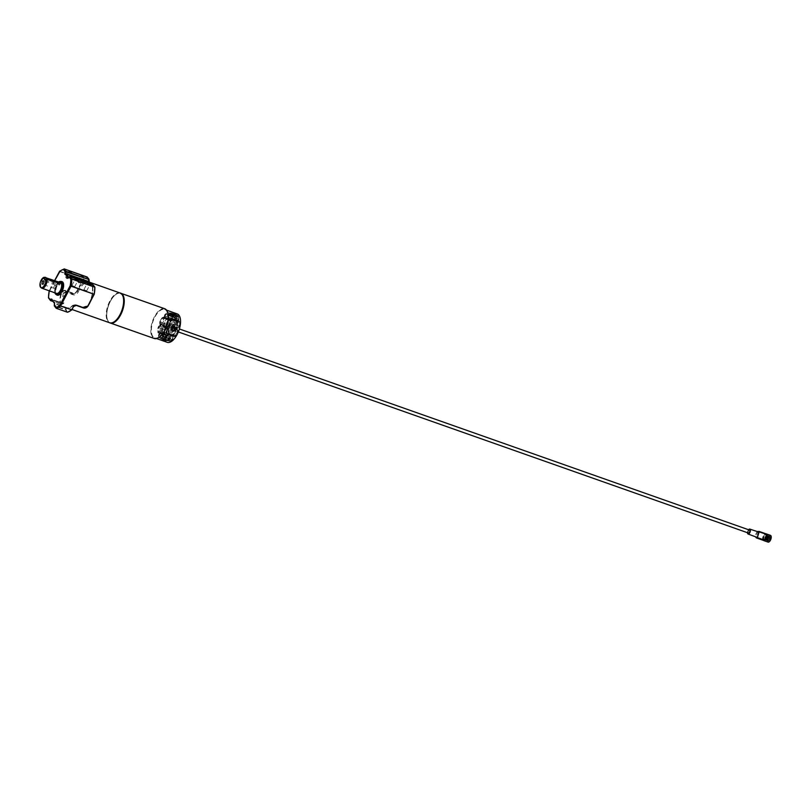 <?xml version="1.0" encoding="UTF-8"?>
<svg xmlns="http://www.w3.org/2000/svg" width="811" height="811" viewBox="0 0 811 811"><rect width="100%" height="100%" fill="white"/><g stroke="black" fill="none" stroke-linecap="round" stroke-linejoin="round"><path stroke-width="0.61" stroke-dasharray="4.05 3.04" d="M169.935 319.585A1.429 0.669 109.4 0 1 169.975 319.646L170.553 320.69A10.756 5.048 109.4 0 1 171.172 319.98L171.253 318.155A1.429 0.669 109.4 0 1 172.033 316.422A13.98 6.569 109.4 0 1 174.872 314.861A1.429 0.669 109.4 0 1 175.085 314.871A1.429 0.669 109.4 0 1 175.247 315.003A1.429 0.669 109.4 0 1 175.369 315.905L175.085 317.841A10.756 5.048 109.4 0 1 175.622 317.922L176.494 316.077A1.429 0.669 109.4 0 1 177.487 315.236A1.429 0.669 109.4 0 1 177.558 315.276A13.98 6.569 109.4 0 1 178.511 316.189A13.98 6.569 109.4 0 1 179.241 317.517A1.429 0.669 109.4 0 1 178.927 319.331L177.944 321.004A10.756 5.048 109.4 0 1 178.085 321.835L179.231 321.055A1.429 0.669 109.4 0 1 179.647 320.963A1.429 0.669 109.4 0 1 179.809 321.085A1.429 0.669 109.4 0 1 179.961 321.653A13.98 6.569 109.4 0 1 179.495 326.377A1.429 0.669 109.4 0 1 178.552 327.887L177.437 328.343A10.756 5.048 109.4 0 1 177.112 329.428L177.852 330.158A1.429 0.669 109.4 0 1 177.903 330.209A1.429 0.669 109.4 0 1 177.832 331.811A13.98 6.569 109.4 0 1 175.49 336.261A1.429 0.669 109.4 0 1 174.669 336.778A1.429 0.669 109.4 0 1 174.466 336.585L173.878 335.541A10.756 5.048 109.4 0 1 173.27 336.251L173.179 338.075A1.429 0.669 109.4 0 1 172.408 339.809A13.98 6.569 109.4 0 1 169.57 341.37A1.429 0.669 109.4 0 1 169.357 341.36A1.429 0.669 109.4 0 1 169.063 340.316L169.347 338.39A10.756 5.048 109.4 0 1 168.82 338.309L167.948 340.154A1.429 0.669 109.4 0 1 166.954 340.995A1.429 0.669 109.4 0 1 166.884 340.955A13.98 6.569 109.4 0 1 165.201 338.714A1.429 0.669 109.4 0 1 165.515 336.9L166.498 335.217A10.756 5.048 109.4 0 1 166.356 334.396L165.211 335.176A1.429 0.669 109.4 0 1 164.795 335.267A1.429 0.669 109.4 0 1 164.481 334.578A13.98 6.569 109.4 0 1 164.947 329.854A1.429 0.669 109.4 0 1 165.89 328.333L167.005 327.887A10.756 5.048 109.4 0 1 167.33 326.803L166.59 326.073A1.429 0.669 109.4 0 1 166.61 324.42A13.98 6.569 109.4 0 1 168.952 319.97A1.429 0.669 109.4 0 1 169.763 319.453A1.429 0.669 109.4 0 1 169.935 319.585M167.005 327.887L161.034 325.779A10.756 5.048 109.4 0 1 161.359 324.694L160.619 323.964A1.429 0.669 109.4 0 1 160.639 322.312A13.98 6.569 109.4 0 1 162.981 317.861A1.429 0.669 109.4 0 1 163.792 317.344A1.429 0.669 109.4 0 1 163.964 317.476A1.429 0.669 109.4 0 1 164.004 317.537L169.975 319.646M170.553 320.69L164.592 318.581A10.756 5.048 109.4 0 1 165.201 317.871L165.282 316.047A1.429 0.669 109.4 0 1 166.062 314.313A13.98 6.569 109.4 0 1 168.901 312.752A1.429 0.669 109.4 0 1 169.114 312.762A1.429 0.669 109.4 0 1 169.276 312.894A1.429 0.669 109.4 0 1 169.398 313.806L175.369 315.905M175.085 317.841L169.114 315.732A10.756 5.048 109.4 0 1 169.651 315.814L170.523 313.979A1.429 0.669 109.4 0 1 171.516 313.127A1.429 0.669 109.4 0 1 171.587 313.168A13.98 6.569 109.4 0 1 172.54 314.08A13.98 6.569 109.4 0 1 173.27 315.408A1.429 0.669 109.4 0 1 172.956 317.223L178.927 319.331M177.944 321.004L171.973 318.905A10.756 5.048 109.4 0 1 172.114 319.727L173.26 318.946A1.429 0.669 109.4 0 1 173.676 318.855A1.429 0.669 109.4 0 1 173.838 318.987A1.429 0.669 109.4 0 1 173.99 319.544A13.98 6.569 109.4 0 1 173.524 324.268A1.429 0.669 109.4 0 1 172.581 325.789L178.552 327.887M177.437 328.343L171.466 326.235A10.756 5.048 109.4 0 1 171.141 327.32L171.881 328.06A1.429 0.669 109.4 0 1 171.932 328.11A1.429 0.669 109.4 0 1 171.861 329.712A13.98 6.569 109.4 0 1 169.519 334.152A1.429 0.669 109.4 0 1 168.708 334.669A1.429 0.669 109.4 0 1 168.495 334.487L174.466 336.585M119.977 292.964A15.814 7.421 -70.6 0 0 108.877 303.79A15.814 7.421 -70.6 0 0 108.096 321.491A15.814 7.421 -70.6 0 0 109.485 322.707M120.616 293.146A15.814 7.421 -70.6 0 0 109.313 303.567A15.814 7.421 -70.6 0 0 108.39 321.592A15.814 7.421 -70.6 0 0 110.093 322.96M158.865 337.477A15.561 7.309 109.4 0 1 152.681 336.97A15.561 7.309 109.4 0 1 154.658 316.989A15.561 7.309 109.4 0 1 166.681 310.42A15.561 7.309 109.4 0 1 167.695 312.448M164.755 308.758A15.774 7.411 -70.6 0 0 153.391 318.946A15.774 7.411 -70.6 0 0 152.407 337.092A15.774 7.411 -70.6 0 0 154.252 338.501M108.41 321.561A15.774 7.411 -70.6 0 0 110.255 322.981A15.774 7.411 -70.6 0 0 121.609 312.793A15.774 7.411 -70.6 0 0 122.603 294.646A15.774 7.411 -70.6 0 0 120.748 293.227A15.774 7.411 -70.6 0 0 109.394 303.426A15.774 7.411 -70.6 0 0 108.41 321.561M166.458 310.846A15.054 7.066 109.4 0 1 165.515 328.161A15.054 7.066 109.4 0 1 154.678 337.893A15.054 7.066 109.4 0 1 152.914 336.535A15.054 7.066 109.4 0 1 153.847 319.22A15.054 7.066 109.4 0 1 164.694 309.488A15.054 7.066 109.4 0 1 166.458 310.846M167.208 342.313A15.054 7.066 109.4 0 1 165.444 340.965A15.054 7.066 109.4 0 1 166.387 323.64A15.054 7.066 109.4 0 1 177.234 313.918M171.141 327.32L177.112 329.428M171.466 326.235L172.581 325.789M172.114 319.727L178.085 321.835M171.973 318.905L172.956 317.223M169.651 315.814L175.622 317.922M169.114 315.732L169.398 313.806M165.201 317.871L171.172 319.98M164.592 318.581L164.004 317.537M161.359 324.694L167.33 326.803M161.034 325.779L159.919 326.235L165.89 328.333M166.498 335.217L160.527 333.118A10.756 5.048 109.4 0 1 160.385 332.287L159.24 333.068A1.429 0.669 109.4 0 1 158.824 333.159A1.429 0.669 109.4 0 1 158.51 332.469A13.98 6.569 109.4 0 1 158.976 327.745A1.429 0.669 109.4 0 1 159.919 326.235M160.385 332.287L166.356 334.396M160.527 333.118L159.544 334.801L165.515 336.9M169.347 338.39L163.386 336.291A10.756 5.048 109.4 0 1 162.849 336.21L161.977 338.045A1.429 0.669 109.4 0 1 160.983 338.886A1.429 0.669 109.4 0 1 160.913 338.856A13.98 6.569 109.4 0 1 159.23 336.606A1.429 0.669 109.4 0 1 159.544 334.801M162.849 336.21L168.82 338.309M163.386 336.291L163.102 338.217L169.063 340.316M173.878 335.541L167.918 333.443A10.756 5.048 109.4 0 1 167.299 334.142L167.218 335.967A1.429 0.669 109.4 0 1 166.437 337.711A13.98 6.569 109.4 0 1 163.599 339.262A1.429 0.669 109.4 0 1 163.386 339.251A1.429 0.669 109.4 0 1 163.102 338.217M167.299 334.142L173.27 336.251M167.918 333.443L168.495 334.487M769.619 540.805A2.869 1.348 -70.6 0 0 770.805 536.933A2.869 1.348 -70.6 0 0 768.899 536.639A2.869 1.348 -70.6 0 0 768.463 537.257A2.869 1.348 -70.6 0 0 767.713 539.366A2.869 1.348 -70.6 0 0 769.619 540.805M768.798 536.801A2.585 1.216 109.4 0 1 769.974 536.243A2.585 1.216 109.4 0 1 770.521 538.007A2.585 1.216 109.4 0 1 769.446 540.542A2.585 1.216 109.4 0 1 768.26 541.109A2.585 1.216 109.4 0 1 767.733 539.254A2.585 1.216 109.4 0 1 768.402 537.358A2.585 1.216 109.4 0 1 768.798 536.801M769.69 537.409L769.598 538.129L769.69 537.409M766.882 536.426L766.8 537.135L766.882 536.426M768.97 537.298L768.879 538.017L768.97 537.298M766.162 536.314L766.071 537.024L766.162 536.314M769.497 538.778L769.406 539.497L769.497 538.778M766.689 537.784L766.598 538.504L766.689 537.784M768.341 538.605L768.26 539.315L768.341 538.605M765.543 537.612L765.452 538.332L765.543 537.612M768.696 540.582L768.443 540.025L768.291 540.521A2.038 0.953 109.4 0 1 767.987 539.062A2.038 0.953 109.4 0 1 768.818 537.186A2.038 0.953 109.4 0 1 769.761 536.74A2.038 0.953 109.4 0 1 770.186 538.139A2.038 0.953 109.4 0 1 769.335 540.136A2.038 0.953 109.4 0 1 768.696 540.582L765.716 539.538L765.868 539.041L765.31 539.467A2.038 0.953 109.4 0 1 765.006 538.017A2.038 0.953 109.4 0 1 765.837 536.132A2.038 0.953 109.4 0 1 766.77 535.686A2.038 0.953 109.4 0 1 767.196 537.085A2.038 0.953 109.4 0 1 766.354 539.082A2.038 0.953 109.4 0 1 765.716 539.538M765.766 535.736A2.585 1.216 109.4 0 1 766.953 535.169A2.585 1.216 109.4 0 1 767.49 536.943A2.585 1.216 109.4 0 1 766.415 539.477A2.585 1.216 109.4 0 1 765.239 540.045A2.585 1.216 109.4 0 1 764.692 538.271A2.585 1.216 109.4 0 1 765.766 535.736M166.052 324.866A1.581 0.74 -70.6 0 0 165.393 326.417A1.581 0.74 -70.6 0 0 165.728 327.492A1.581 0.74 -70.6 0 0 166.448 327.157A1.581 0.74 -70.6 0 0 167.107 325.606A1.581 0.74 -70.6 0 0 166.772 324.522A1.581 0.74 -70.6 0 0 166.052 324.866M749.486 530.07A1.581 0.74 -70.6 0 0 748.756 530.414A1.581 0.74 -70.6 0 0 748.107 531.965A1.581 0.74 -70.6 0 0 748.431 533.05M770.45 535.341A3.589 1.683 -70.6 0 0 768.808 536.122A3.589 1.683 -70.6 0 0 767.318 539.65A3.589 1.683 -70.6 0 0 768.068 542.103M765.858 533.831A3.589 1.683 -70.6 0 0 764.631 534.652A3.589 1.683 -70.6 0 0 763.536 540.39M764.935 539.447A2.474 1.166 109.4 0 1 764.256 539.579A2.474 1.166 109.4 0 1 763.739 537.886A2.474 1.166 109.4 0 1 764.763 535.453A2.474 1.166 109.4 0 1 765.898 534.915A2.474 1.166 109.4 0 1 766.344 535.442M764.793 538.828A2.474 1.166 109.4 0 1 763.658 539.366A2.474 1.166 109.4 0 1 763.141 537.673A2.474 1.166 109.4 0 1 764.165 535.24A2.474 1.166 109.4 0 1 765.3 534.702A2.474 1.166 109.4 0 1 765.817 536.395A2.474 1.166 109.4 0 1 764.793 538.828M748.563 529.745A2.605 1.227 -70.6 0 0 747.509 532.726M758.457 531.955L757.079 532.533L756.602 537.217M763.313 540.349A3.518 1.652 109.4 0 1 762.867 539.994L762.918 539.842A3.366 1.581 109.4 0 1 764.053 534.591A3.366 1.581 109.4 0 1 764.702 534.023L764.743 533.881A3.518 1.652 109.4 0 1 765.645 533.719M764.702 534.023L757.809 531.6L757.058 532.128C755.477 533.973 755.132 535.726 756.024 537.409L762.918 539.842M759.36 531.529L759.937 531.874A3.518 1.652 109.4 0 1 760.252 531.844M760.201 531.813L759.4 531.529M758.974 531.387A3.518 1.652 -70.6 0 0 758.63 531.408L760.596 532.036M759.917 531.935L760.576 531.965M759.816 531.904L758.863 531.438A3.518 1.652 109.4 0 1 759.045 531.428L759.278 531.57M759.775 531.783L759.846 531.803A3.518 1.652 -70.6 0 1 760.11 531.793L759.501 531.59M764.743 533.881L757.88 531.458M756.004 537.571L762.867 539.994M768.291 540.521L765.31 539.467M768.848 540.096L765.868 539.041M768.443 540.025L765.462 538.98M163.609 333.666L163.67 333.828A10.756 5.048 -70.6 0 0 163.68 333.889L162.768 335.947A1.429 0.669 -70.6 0 0 162.453 337.751A13.98 6.569 -70.6 0 0 164.146 339.991A1.429 0.669 -70.6 0 0 164.217 340.032A1.429 0.669 -70.6 0 0 165.211 339.18L166.316 337.396A10.756 5.048 -70.6 0 0 166.367 337.406L166.326 339.353A1.429 0.669 -70.6 0 0 166.62 340.387A1.429 0.669 -70.6 0 0 166.833 340.397A13.98 6.569 -70.6 0 0 169.671 338.836A1.429 0.669 -70.6 0 0 170.452 337.092L170.817 334.963A10.756 5.048 -70.6 0 0 170.868 334.902L171.729 335.602A1.429 0.669 -70.6 0 0 171.932 335.795A1.429 0.669 -70.6 0 0 172.753 335.278A13.98 6.569 -70.6 0 0 175.095 330.827A1.429 0.669 -70.6 0 0 175.156 329.225A1.429 0.669 -70.6 0 0 175.115 329.175L174.527 327.948A10.756 5.048 -70.6 0 0 174.547 327.857L175.815 326.904A1.429 0.669 -70.6 0 0 176.747 325.393A13.98 6.569 -70.6 0 0 177.214 320.659A1.429 0.669 -70.6 0 0 177.062 320.102A1.429 0.669 -70.6 0 0 176.899 319.98A1.429 0.669 -70.6 0 0 176.484 320.071L175.277 320.467A10.756 5.048 -70.6 0 0 175.267 320.396L176.18 318.348A1.429 0.669 -70.6 0 0 176.494 316.533A13.98 6.569 -70.6 0 0 175.754 315.205A13.98 6.569 -70.6 0 0 174.801 314.293A1.429 0.669 -70.6 0 0 174.73 314.262A1.429 0.669 -70.6 0 0 173.736 315.104L172.631 316.898A10.756 5.048 -70.6 0 0 172.591 316.888L172.621 314.942A1.429 0.669 -70.6 0 0 172.49 314.029A1.429 0.669 -70.6 0 0 172.327 313.908A1.429 0.669 -70.6 0 0 172.114 313.898A13.98 6.569 -70.6 0 0 169.276 315.459A1.429 0.669 -70.6 0 0 168.506 317.202L168.13 319.331A10.756 5.048 -70.6 0 0 168.08 319.392L167.218 318.682A1.429 0.669 -70.6 0 0 167.178 318.632A1.429 0.669 -70.6 0 0 167.015 318.5A1.429 0.669 -70.6 0 0 166.194 319.017A13.98 6.569 -70.6 0 0 164.947 321.136A13.98 6.569 -70.6 0 0 163.863 323.467A1.429 0.669 -70.6 0 0 163.832 325.12L164.42 326.346A10.756 5.048 -70.6 0 0 164.4 326.427L163.143 327.391A1.429 0.669 -70.6 0 0 162.2 328.901A13.98 6.569 -70.6 0 0 161.734 333.625A1.429 0.669 -70.6 0 0 162.048 334.314A1.429 0.669 -70.6 0 0 162.474 334.223L163.609 333.666M175.257 328.86L175.835 329.428A1.429 0.669 109.4 0 1 175.875 329.479A1.429 0.669 109.4 0 1 175.805 331.081A13.98 6.569 109.4 0 1 173.463 335.531A1.429 0.669 109.4 0 1 172.652 336.048A1.429 0.669 109.4 0 1 172.449 335.855L171.577 335.156A10.756 5.048 109.4 0 1 171.537 335.217L171.162 337.346A1.429 0.669 109.4 0 1 170.391 339.089A13.98 6.569 109.4 0 1 167.542 340.65A1.429 0.669 109.4 0 1 167.34 340.64A1.429 0.669 109.4 0 1 167.046 339.606L167.076 337.66A10.756 5.048 109.4 0 1 167.036 337.65L165.92 339.434A1.429 0.669 109.4 0 1 164.927 340.285A1.429 0.669 109.4 0 1 164.856 340.245A13.98 6.569 109.4 0 1 163.173 338.005A1.429 0.669 109.4 0 1 163.487 336.2L164.4 334.142A10.756 5.048 109.4 0 1 164.39 334.081L163.183 334.477A1.429 0.669 109.4 0 1 162.768 334.568A1.429 0.669 109.4 0 1 162.453 333.879A13.98 6.569 109.4 0 1 162.91 329.154A1.429 0.669 109.4 0 1 163.852 327.644L165.109 326.681A10.756 5.048 109.4 0 1 165.14 326.6L164.552 325.373A1.429 0.669 109.4 0 1 164.572 323.721A13.98 6.569 109.4 0 1 165.667 321.389A13.98 6.569 109.4 0 1 166.914 319.27A1.429 0.669 109.4 0 1 167.725 318.753A1.429 0.669 109.4 0 1 167.897 318.885A1.429 0.669 109.4 0 1 167.938 318.936L168.8 319.646A10.756 5.048 109.4 0 1 168.85 319.585L169.215 317.456A1.429 0.669 109.4 0 1 169.986 315.712A13.98 6.569 109.4 0 1 172.834 314.151A1.429 0.669 109.4 0 1 173.037 314.151A1.429 0.669 109.4 0 1 173.209 314.283A1.429 0.669 109.4 0 1 173.331 315.195L173.301 317.142A10.756 5.048 109.4 0 1 173.341 317.152L174.456 315.357A1.429 0.669 109.4 0 1 175.45 314.516A1.429 0.669 109.4 0 1 175.521 314.546A13.98 6.569 109.4 0 1 176.474 315.459A13.98 6.569 109.4 0 1 177.203 316.787A1.429 0.669 109.4 0 1 176.889 318.601L175.987 320.649A10.756 5.048 109.4 0 1 175.997 320.72L177.193 320.325A1.429 0.669 109.4 0 1 177.619 320.233A1.429 0.669 109.4 0 1 177.781 320.355A1.429 0.669 109.4 0 1 177.933 320.913A13.98 6.569 109.4 0 1 177.467 325.647A1.429 0.669 109.4 0 1 176.524 327.157L175.267 328.11A10.756 5.048 109.4 0 1 175.247 328.202L175.257 328.86M168.718 332.328A5.373 2.524 -70.6 0 0 168.85 332.48A5.373 2.524 -70.6 0 0 172.966 329.874A5.373 2.524 -70.6 0 0 173.554 323.143A5.373 2.524 -70.6 0 0 172.337 322.606A5.373 2.524 -70.6 0 0 168.82 326.711A5.373 2.524 -70.6 0 0 168.718 332.328M168.161 333.301A13.27 6.224 -70.6 0 0 170.381 329.084L170.401 328.252A0.72 0.618 -45.6 0 1 171.293 327.826L175.774 328.992L169.438 327.32L170.705 326.6L175.298 328.202L170.736 326.509L170.067 325.262L171.962 323.924A13.27 6.224 -70.6 0 0 172.398 319.443L172.033 319.139A0.72 0.537 -124.4 0 1 172.662 318.723L176.595 319.838L175.632 320.649L171.81 319.301L170.574 320.142L171.456 319.118L176.058 320.517L170.3 318.571L171.709 315.52A13.27 6.224 -70.6 0 0 170.117 313.401L168.475 316.148L169.915 313.756L173.706 315.053L173.098 316.462L169.276 315.114L168.475 316.148L168.81 315.55L167.451 315.996L167.563 313.016A13.27 6.224 -70.6 0 0 164.866 314.496L164.309 317.983L164.684 315.854L168.506 317.202L168.364 318.652L164.613 317.192L164.309 317.983L168.08 319.392L164.258 318.044L163.204 319.037L161.947 317.882A13.27 6.224 -70.6 0 0 159.726 322.099L160.598 324.998L160.01 323.771L163.832 325.12L164.44 326.093L160.669 323.853L160.598 324.998L164.4 326.427L160.578 325.079L158.155 327.249A13.27 6.224 -70.6 0 0 157.709 331.74L159.544 331.04L159.848 332.48L158.652 332.875L162.808 334.73L163.913 334.122L159.858 332.54L158.398 335.653A13.27 6.224 -70.6 0 0 159.098 336.91A13.27 6.224 -70.6 0 0 160 337.781L161.642 335.024A10.036 4.714 -70.6 0 0 162.656 335.176L162.575 336.058A10.756 5.048 109.4 0 1 162.494 336.048L161.389 337.832L165.961 339.495L166.6 338.136L162.028 336.474L161.642 335.024L166.61 337.944L162.545 336.058L162.656 335.176L162.545 338.157A13.27 6.224 -70.6 0 0 165.251 336.677L165.738 333.483L166.995 333.615L166.63 335.744L171.233 337.244L171.111 335.713L165.738 333.483A10.036 4.714 -70.6 0 0 166.904 332.135L167.046 333.554L166.904 332.135L168.931 333.929A1.429 0.669 109.4 0 1 168.12 334.446A1.429 0.669 109.4 0 1 167.948 334.314A1.429 0.669 109.4 0 1 167.907 334.254L167.482 333.493L173.442 335.592L174.071 334.669L173.017 335.663L167.046 333.554A10.756 5.048 109.4 0 1 166.995 333.615L172.966 335.713L172.662 336.504L171.222 336.007L171.283 335.176L171.881 336.078L173.878 336.362A1.429 0.669 -70.6 0 0 173.919 336.423A1.429 0.669 -70.6 0 0 174.081 336.555A1.429 0.669 -70.6 0 0 174.902 336.028L173.017 335.663L174.071 334.669L173.017 335.663A10.756 5.048 -70.6 0 1 172.966 335.713L172.408 339.201A13.27 6.224 109.4 0 1 169.712 340.681L169.823 337.7L167.036 337.65L168.465 338.157L168.8 337.548L167.999 338.582L166.468 337.832L168.688 338.684L169.823 337.7A10.036 4.714 109.4 0 1 168.8 337.548L167.167 340.306A13.27 6.224 109.4 0 1 165.566 338.177L166.975 335.125L163.619 334.091L165.647 335.46L166.975 335.125A10.036 4.714 109.4 0 1 166.701 333.564L165.464 334.406L163.65 334.152L159.493 332.297L159.544 331.04L159.848 332.48L163.802 334.223L165.819 334.588L166.701 333.564L165.464 334.406L164.238 333.848M170.401 328.252L169.438 327.32A10.036 4.714 -70.6 0 0 170.067 325.262L171.172 325.89L170.736 326.509A10.756 5.048 109.4 0 1 170.705 326.6L171.293 327.826A1.429 0.669 109.4 0 1 171.334 327.877A1.429 0.669 109.4 0 1 171.273 329.479A13.98 6.569 109.4 0 1 168.931 333.929L173.463 335.642L171.719 335.947L167.907 334.254A0.72 0.588 -29.4 0 1 167.624 334.031L167.461 333.463M162.656 335.176L162.717 336.585L166.539 337.934L166.265 339.414L168.475 340.113A1.429 0.669 -70.6 0 0 168.607 341.015A1.429 0.669 -70.6 0 0 168.769 341.147A1.429 0.669 -70.6 0 0 168.982 341.157L167.542 340.65L170.391 339.089L171.82 339.596A1.429 0.669 -70.6 0 0 172.601 337.852L171.233 337.244L170.31 339.292L165.86 337.488A13.98 6.569 109.4 0 1 163.011 339.049A1.429 0.669 109.4 0 1 162.798 339.039A1.429 0.669 109.4 0 1 162.636 338.917A1.429 0.669 109.4 0 1 162.514 338.005L162.656 335.176M162.453 317.709A0.72 0.588 -29.4 0 1 163.396 317.334L167.948 318.601L166.194 319.017L162.382 317.669A1.429 0.669 109.4 0 1 163.193 317.152A1.429 0.669 109.4 0 1 163.356 317.283A1.429 0.669 109.4 0 1 163.396 317.334L164.258 318.044L163.204 319.037L163.832 318.105L168.212 319.23L170.371 321.561A10.036 4.714 109.4 0 1 171.537 320.213L169.154 318.794L168.161 319.179L171.537 320.213L172.033 317.03A13.27 6.224 109.4 0 1 174.73 315.55L174.618 318.52A10.036 4.714 109.4 0 1 175.632 318.672L177.274 315.925A0.72 0.629 -56.8 0 0 177.072 315.114L176.889 315.023A1.429 0.669 -70.6 0 1 176.95 315.053A0.72 0.629 -56.8 0 1 177.072 315.114L178.947 317.567A0.72 0.558 -21.9 0 0 178.643 317.294L177.203 316.787L175.399 314.06L170.979 312.955A13.98 6.569 109.4 0 1 171.932 313.857A13.98 6.569 109.4 0 1 172.672 315.185L177.244 316.503L176.91 318.693L172.358 317L171.445 319.047A10.756 5.048 109.4 0 1 171.456 319.118L170.574 320.142A10.036 4.714 -70.6 0 0 170.3 318.571L171.628 318.236L177.599 320.345L177.416 321.156L175.987 320.649L176.18 319.929L176.889 318.601L178.329 319.108A1.429 0.669 -70.6 0 0 178.643 317.294A13.98 6.569 -70.6 0 0 177.903 315.966A13.98 6.569 -70.6 0 0 176.95 315.053L175.399 314.06L173.706 315.053L175.886 315.864L175.247 317.223L172.925 316.614L175.632 318.672L175.247 317.223L174.781 317.659A10.756 5.048 -70.6 0 0 174.74 317.648L173.067 316.604L174.558 317.121L174.618 318.52L174.74 317.648L173.27 317.131M159.818 332.601L159.676 333.351L163.487 334.608L162.758 335.855L164.917 336.707A1.429 0.669 -70.6 0 0 164.603 338.511L162.413 338.045L164.268 340.478L166.296 340.752A1.429 0.669 -70.6 0 0 166.367 340.782A1.429 0.669 -70.6 0 0 167.36 339.941L165.92 339.434L164.268 340.478L160.325 338.643A13.98 6.569 109.4 0 1 159.372 337.741A13.98 6.569 109.4 0 1 158.642 336.413A1.429 0.669 109.4 0 1 158.946 334.598L159.818 332.601A10.036 4.714 -70.6 0 1 159.544 331.04L159.848 332.48A10.756 5.048 109.4 0 0 159.858 332.54M168.769 315.54L173.067 316.604L168.769 315.54A10.756 5.048 109.4 0 1 168.81 315.55M168.475 316.148A10.036 4.714 -70.6 0 0 167.451 315.996L168.587 315.013L173.189 316.554L173.402 315.134L174.77 315.702A1.429 0.669 -70.6 0 0 174.639 314.79A1.429 0.669 -70.6 0 0 174.477 314.658A1.429 0.669 -70.6 0 0 174.264 314.658L172.378 313.604L169.357 315.256L171.425 316.219A1.429 0.669 -70.6 0 0 170.655 317.953L168.424 317.304L169.357 315.256L165.454 314.11A13.98 6.569 109.4 0 1 168.303 312.549A1.429 0.669 109.4 0 1 168.506 312.559A1.429 0.669 109.4 0 1 168.668 312.681A1.429 0.669 109.4 0 1 168.8 313.593L168.647 315.52M160.041 325.91A10.036 4.714 -70.6 0 1 160.669 323.853L160.598 324.998A10.756 5.048 109.4 0 0 160.578 325.079L160.041 325.91L164.38 326.772L167.208 328.445L166.549 327.188L164.339 326.438L163.335 327.117L165.292 328.141A1.429 0.669 -70.6 0 0 164.349 329.661L162.129 328.942L161.663 333.767L163.883 334.385A1.429 0.669 -70.6 0 0 164.035 334.943A1.429 0.669 -70.6 0 0 164.197 335.075A1.429 0.669 -70.6 0 0 164.623 334.984L157.912 332.277A13.98 6.569 109.4 0 1 158.378 327.553A1.429 0.669 109.4 0 1 159.321 326.042L160.142 325.708M164.309 317.983A10.756 5.048 109.4 0 0 164.258 318.044L163.204 319.037A10.036 4.714 -70.6 0 1 164.369 317.689M169.458 340.164L168.475 340.113L168.627 338.187L167.107 337.66M167.695 339.9L168.8 337.548M177.274 315.925A13.27 6.224 109.4 0 1 178.177 316.787A13.27 6.224 109.4 0 1 178.876 318.054L177.467 321.105A10.036 4.714 109.4 0 1 177.741 322.666L177.781 321.409L175.754 320.416L177.427 321.217L177.741 322.666L179.566 321.967A13.27 6.224 109.4 0 1 179.13 326.448L176.707 328.617L177.234 327.786L176.707 328.617L175.267 328.11L176.332 327.431L175.815 326.904L171.172 325.89L175.288 327.766L177.234 327.786A10.036 4.714 109.4 0 1 176.605 329.844L176.676 328.708L176.605 329.844L175.277 328.891L175.247 328.202L176.676 328.708L177.548 331.608A13.27 6.224 109.4 0 1 175.328 335.825L174.071 334.669A10.036 4.714 109.4 0 1 172.905 336.018M177.234 327.786L176.707 328.617A10.756 5.048 -70.6 0 1 176.676 328.708L177.264 329.935L175.774 328.992L175.805 331.081L177.244 331.587A1.429 0.669 -70.6 0 0 177.305 329.986A1.429 0.669 -70.6 0 0 177.264 329.935A0.72 0.618 -45.6 0 1 177.558 330.787L177.579 330.807M166.701 333.564L164.876 334.264A13.27 6.224 109.4 0 1 165.312 329.783L165.789 329.023A0.72 0.588 67.8 0 0 165.292 328.141L166.549 327.188A10.756 5.048 -70.6 0 1 166.569 327.107L167.836 326.387L164.4 326.032L166.569 327.107L165.981 325.87L163.893 325.546L163.822 323.427L166.012 324.228A1.429 0.669 -70.6 0 0 165.941 325.829A1.429 0.669 -70.6 0 0 165.981 325.87A0.72 0.618 -45.6 0 0 166.884 325.444L166.012 324.228A13.98 6.569 -70.6 0 1 168.343 319.777L166.194 318.905L163.863 323.467L160.041 322.119A13.98 6.569 109.4 0 1 162.382 317.669L161.947 317.882M177.467 321.105L178.724 318.956M169.621 320.233L170.371 321.561L169.651 319.676A0.72 0.588 150.6 0 0 169.367 319.443A1.429 0.669 -70.6 0 0 169.327 319.382A1.429 0.669 -70.6 0 0 169.164 319.26A1.429 0.669 -70.6 0 0 168.343 319.777L169.621 320.233A0.72 0.588 150.6 0 0 169.651 319.676L167.725 318.753M86.483 290.784L83.898 289.639L86.483 290.784M74.541 286.567L71.956 285.431L74.541 286.567M68.296 278.224L65.711 277.078L68.296 278.224M80.228 282.441L77.643 281.295L80.228 282.441M55.706 285.198A1.794 0.841 -70.6 0 0 55.503 285.036A1.794 0.841 -70.6 0 0 54.205 286.202A1.794 0.841 -70.6 0 0 54.094 288.26A1.794 0.841 -70.6 0 0 54.307 288.422A1.794 0.841 -70.6 0 0 55.33 287.763A1.794 0.841 -70.6 0 0 55.878 286.192A1.794 0.841 -70.6 0 0 55.706 285.198M56.567 294.839A7.167 3.366 109.4 0 1 56.152 294.423A7.167 3.366 109.4 0 1 56.405 286.648A7.167 3.366 109.4 0 1 61.291 281.458M60.389 282.583A5.738 2.697 -70.6 0 0 56.263 286.293A5.738 2.697 -70.6 0 0 55.908 292.893A5.738 2.697 -70.6 0 0 56.577 293.4M41.604 288.057A5.738 2.697 109.4 0 1 41.28 287.733A5.738 2.697 109.4 0 1 41.361 281.812A5.738 2.697 109.4 0 1 45.051 277.372M68.479 277.19L91.065 285.158L92.545 286.607A0.72 0.507 -12.7 0 1 92.221 286.283L92.221 286.283A0.72 0.507 -12.7 0 1 92.322 285.918L68.682 277.281L69.908 276.612L69.158 277.098M88.348 305.443A15.774 7.411 109.4 0 1 88.287 305.544C86.747 307.399 84.81 307.987 82.489 307.308L75.322 304.784L72.838 305.301L75.737 304.693L82.894 307.227L87.872 305.727A16.494 7.745 -70.6 0 0 92.322 285.918L93.356 285.198M73.294 305.25A15.774 7.411 109.4 0 1 67.212 307.785L72.047 309.508M66.897 307.683L67.171 307.774A0.72 0.629 105.3 0 1 67.212 307.785L54.58 303.314A15.774 7.411 109.4 0 1 53.181 302.087A15.774 7.411 109.4 0 1 52.178 300.1L62.923 303.892L63.836 303.284A0.72 0.507 167.3 0 0 62.852 303.547L51.863 299.796A0.72 0.537 161.5 0 0 52.178 300.1L62.852 303.547L61.393 304.429L61.859 304.095L60.308 302.016A20.437 9.59 109.4 0 1 60.977 295.224L62.629 292.092L63.39 293.116A16.494 7.745 -70.6 0 0 62.852 303.547L61.393 304.429L52.533 301.297M61.91 281.61A7.167 3.366 -70.6 0 0 56.841 286.435A7.167 3.366 -70.6 0 0 56.456 294.535A7.167 3.366 -70.6 0 0 57.145 295.113M64.353 293.308L65.944 292.264L73.112 294.798C75.291 295.275 76.984 294.363 78.18 292.061L77.309 291.625L73.091 294.14L65.924 291.615L63.39 293.116L64.353 293.308A15.774 7.411 109.4 0 0 63.836 303.284M50.617 300.648L48.761 298.184A20.792 9.762 109.4 0 1 49.451 291.271L60.977 295.224L49.522 291.068L59.923 271.34L82.904 279.45L76.741 291.149A3.224 2.717 -36.8 0 1 72.595 292.953L65.438 290.429A2.514 2.119 143.2 0 0 62.214 291.838L60.49 295.174A20.792 9.762 -70.6 0 0 59.811 302.077L61.859 304.095M88.967 279.542L88.794 281.214A16.494 7.745 -70.6 0 0 77.309 291.625L83.32 279.714A20.437 9.59 109.4 0 1 87.406 277.484L88.957 279.552M59.507 271.543L83.016 279.308A20.792 9.762 -70.6 0 1 87.172 277.038L87.446 277.301M70.516 310.745A20.437 9.59 109.4 0 1 67.779 311.992L67.698 312.144M65.762 310.116L67.313 312.184L56.273 308.292L54.55 306L54.722 303.76L65.468 307.551L65.265 309.589L54.327 305.24L54.55 306L65.762 310.116L66.38 308.261A16.494 7.745 -70.6 0 0 72.747 305.595L73.466 306.7M65.336 307.105L66.38 308.261A0.72 0.629 105.3 0 1 67.171 307.774C68.418 308.251 70.314 307.43 72.838 305.301L75.646 304.632L76.366 305.453M65.296 309.792L66.218 309.914L67.313 312.184M94.917 287.276L92.596 284.62L91.065 285.158M78.18 292.061A15.774 7.411 109.4 0 1 89.169 282.096A0.72 0.629 -74.7 0 1 88.794 281.214M58.706 281.995A6.883 3.234 -70.6 0 0 54.895 292.812M45.152 280.231L59.598 285.036L57.429 283.424L45.659 279.278M173.27 315.408L179.241 317.517M173.99 319.544L179.961 321.653M171.861 329.712L177.832 331.811M171.881 328.06L177.852 330.158M173.524 324.268L179.495 326.377M173.26 318.946L179.231 321.055M171.587 313.168L177.558 315.276M170.523 313.979L176.494 316.077M168.901 312.752L174.872 314.861M166.062 314.313L172.033 316.422M165.282 316.047L171.253 318.155M162.981 317.861L168.952 319.97M160.639 322.312L166.61 324.42M160.619 323.964L166.59 326.073M158.976 327.745L164.947 329.854M158.51 332.469L164.481 334.578M159.24 333.068L165.211 335.176M159.23 336.606L165.201 338.714M160.913 338.856L166.884 340.955M161.977 338.045L167.948 340.154M163.599 339.262L169.57 341.37M166.437 337.711L172.408 339.809M167.218 335.967L173.179 338.075M169.519 334.152L175.49 336.261M169.803 320.213L167.948 318.601L170.229 320.142A10.756 5.048 -70.6 0 1 170.28 320.092L170.655 317.953L171.648 317.892M160.527 337.376L161.389 337.832A1.429 0.669 109.4 0 1 160.396 338.684A1.429 0.669 109.4 0 1 160.325 338.643A0.72 0.629 -56.8 0 1 160.203 338.582L158.327 336.129L158.53 334.598L162.758 335.855L162.413 338.045L158.642 336.413A0.72 0.558 -21.9 0 1 158.398 335.653M166.62 340.387L162.798 339.039L162.19 337.741L166.326 339.353L167.289 340.944L163.011 339.049A0.72 0.608 -103.6 0 1 162.545 338.157M171.81 319.301L172.662 318.723A1.429 0.669 109.4 0 1 173.078 318.632A1.429 0.669 109.4 0 1 173.24 318.753A1.429 0.669 109.4 0 1 173.392 319.321L178.004 320.781L177.771 319.97L176.595 319.838L178.633 320.832L177.781 321.409L176.139 320.943M167.816 313.543L173.402 315.134L173.189 313.898L168.303 312.549A0.72 0.608 -103.6 0 0 167.999 312.529L165.454 314.11A1.429 0.669 109.4 0 0 164.684 315.854L164.481 315.367M158.084 332.034A0.72 0.537 -124.4 0 0 158.652 332.875A1.429 0.669 109.4 0 1 158.226 332.966A1.429 0.669 109.4 0 1 158.064 332.845A1.429 0.669 109.4 0 1 157.912 332.277L158.044 327.32L158.946 326.042A0.72 0.588 67.8 0 1 159.321 326.042L163.335 327.117L162.2 328.901L158.155 327.249M170.381 329.084L175.845 331.121L173.463 335.531L173.878 336.362A0.72 0.588 150.6 0 0 174.821 335.997M172.398 319.443L173.392 319.321A13.98 6.569 109.4 0 1 172.925 324.045L177.528 325.606L177.933 320.913L179.363 321.42A1.429 0.669 -70.6 0 0 179.211 320.862A1.429 0.669 -70.6 0 0 179.049 320.73A1.429 0.669 -70.6 0 0 178.633 320.832A0.72 0.537 -124.4 0 1 179.201 321.673M163.518 333.595L159.483 331.861L158.561 334.75M166.397 337.406L162.464 335.815L162.301 337.64M174.274 322.545A6.224 2.92 109.4 0 1 173.493 330.523A6.224 2.92 109.4 0 1 168.678 333.169A6.224 2.92 109.4 0 1 169.469 325.181A6.224 2.92 109.4 0 1 174.274 322.545M174.274 320.487A8.242 3.873 109.4 0 1 173.767 329.976A8.242 3.873 109.4 0 1 167.826 335.308A8.242 3.873 109.4 0 1 166.863 334.568A8.242 3.873 109.4 0 1 167.37 325.089A8.242 3.873 109.4 0 1 173.311 319.757A8.242 3.873 109.4 0 1 174.274 320.487M167.674 334.325A7.715 3.619 -70.6 0 0 173.645 331.05A7.715 3.619 -70.6 0 0 174.608 321.146A7.715 3.619 -70.6 0 0 168.647 324.42A7.715 3.619 -70.6 0 0 167.674 334.325M167.918 335.673A8.962 4.207 109.4 0 1 168.404 325.505A8.962 4.207 109.4 0 1 174.781 319.524A8.962 4.207 109.4 0 1 175.967 320.365A8.962 4.207 109.4 0 1 175.348 330.817A8.962 4.207 109.4 0 1 168.82 336.413A8.962 4.207 109.4 0 1 167.918 335.673M176.413 320.163A9.316 4.379 -70.6 0 0 169.205 324.106A9.316 4.379 -70.6 0 0 168.029 336.068A9.316 4.379 -70.6 0 0 175.237 332.125A9.316 4.379 -70.6 0 0 176.413 320.163M175.5 320.659A8.515 3.994 109.4 0 1 174.426 331.577A8.515 3.994 109.4 0 1 167.847 335.186A8.515 3.994 109.4 0 1 168.921 324.268A8.515 3.994 109.4 0 1 175.5 320.659M174.983 316.067L174.811 317.892L174.892 314.972L173.037 314.151M177.416 321.156A10.756 5.048 -70.6 0 1 177.427 321.217L177.791 321.835L178.947 317.567A0.72 0.558 -21.9 0 1 178.876 318.054M177.143 327.999L177.964 327.664A1.429 0.669 -70.6 0 0 178.896 326.154A13.98 6.569 -70.6 0 0 179.363 321.42L179.566 321.967M164.876 334.264L163.883 334.385A13.98 6.569 -70.6 0 1 164.349 329.661L165.312 329.783M175.328 335.825L174.902 336.028A13.98 6.569 -70.6 0 0 177.244 331.587L177.548 331.608M172.784 326.934A1.358 0.639 -70.6 0 0 172.621 326.813A1.358 0.639 -70.6 0 0 171.638 327.695A1.358 0.639 -70.6 0 0 171.557 329.256A1.358 0.639 -70.6 0 0 171.719 329.378A1.358 0.639 -70.6 0 0 172.702 328.506A1.358 0.639 -70.6 0 0 172.784 326.934M171.314 329.337A1.521 0.71 109.4 0 1 171.506 327.38A1.521 0.71 109.4 0 1 172.682 326.732A1.521 0.71 109.4 0 1 172.49 328.688A1.521 0.71 109.4 0 1 171.314 329.337M174.314 326.134A2.686 1.267 109.4 0 1 174.152 329.225A2.686 1.267 109.4 0 1 172.216 330.969A2.686 1.267 109.4 0 1 171.902 330.726A2.686 1.267 109.4 0 1 172.064 327.634A2.686 1.267 109.4 0 1 174 325.89A2.686 1.267 109.4 0 1 174.314 326.134M171.658 330.797A2.849 1.338 -70.6 0 0 173.858 329.59A2.849 1.338 -70.6 0 0 174.213 325.931A2.849 1.338 -70.6 0 0 172.013 327.147A2.849 1.338 -70.6 0 0 171.658 330.797M172.773 329.692A1.358 0.639 109.4 0 1 172.865 328.12A1.358 0.639 109.4 0 1 173.848 327.238A1.358 0.639 109.4 0 1 174 327.36A1.358 0.639 109.4 0 1 173.919 328.931A1.358 0.639 109.4 0 1 172.936 329.813A1.358 0.639 109.4 0 1 172.773 329.692M174.274 327.249A1.581 0.74 -70.6 0 0 173.057 327.918A1.581 0.74 -70.6 0 0 172.865 329.935A1.581 0.74 -70.6 0 0 174.081 329.266A1.581 0.74 -70.6 0 0 174.274 327.249M172.459 330.706A2.474 1.166 109.4 0 1 172.773 327.532A2.474 1.166 109.4 0 1 174.679 326.478A2.474 1.166 109.4 0 1 174.365 329.651A2.474 1.166 109.4 0 1 172.459 330.706M174.598 326.235A2.686 1.267 -70.6 0 0 174.284 325.992A2.686 1.267 -70.6 0 0 172.348 327.735A2.686 1.267 -70.6 0 0 172.185 330.827A2.686 1.267 -70.6 0 0 172.5 331.06A2.686 1.267 -70.6 0 0 174.436 329.327A2.686 1.267 -70.6 0 0 174.598 326.235M169.357 318.753A8.242 3.873 -70.6 0 0 168.394 318.024A8.242 3.873 -70.6 0 0 162.453 323.356A8.242 3.873 -70.6 0 0 161.947 332.834A8.242 3.873 -70.6 0 0 162.91 333.574A8.242 3.873 -70.6 0 0 168.85 328.242A8.242 3.873 -70.6 0 0 169.357 318.753M161.024 333.24A8.962 4.207 109.4 0 1 162.159 321.734A8.962 4.207 109.4 0 1 169.083 317.932A8.962 4.207 109.4 0 1 167.958 329.438A8.962 4.207 109.4 0 1 161.024 333.24M167.015 318.5L163.193 317.152L161.947 317.689L159.666 322.028L159.808 323.64A0.72 0.618 -45.6 0 0 160.01 323.771A1.429 0.669 109.4 0 1 159.97 323.721A1.429 0.669 109.4 0 1 160.041 322.119L159.726 322.099M158.621 326.498A0.72 0.588 67.8 0 1 158.946 326.042L160.081 325.434L159.808 323.64A0.72 0.618 -45.6 0 1 159.716 322.92M167.563 313.016A0.72 0.608 -103.6 0 1 167.999 312.529L172.327 313.908M164.217 340.032L160.203 338.582A0.72 0.629 -56.8 0 1 160 337.781M165.718 337.275L164.917 336.707L165.829 334.649A10.756 5.048 -70.6 0 1 165.819 334.588L165.049 334.943A0.72 0.537 -124.4 0 1 164.623 334.984L165.464 334.406M169.58 313.806L169.915 313.756A1.429 0.669 109.4 0 1 170.918 312.914A1.429 0.669 109.4 0 1 170.979 312.955A0.72 0.629 -56.8 0 0 170.117 313.401M171.709 315.52A0.72 0.558 -21.9 0 1 172.672 315.185A1.429 0.669 109.4 0 1 172.358 317L171.557 316.422M171.962 323.924L172.925 324.045A1.429 0.669 109.4 0 1 171.993 325.556A0.72 0.588 67.8 0 1 171.486 324.684M165.637 335.805L166.63 335.744A1.429 0.669 109.4 0 1 165.86 337.488L165.251 336.677M172.966 335.713L172.794 338.329M165.789 329.023L167.208 328.445A10.036 4.714 109.4 0 1 167.836 326.387L166.884 325.444M166.894 324.623A13.27 6.224 109.4 0 1 169.114 320.406M174.73 315.55A0.72 0.608 76.4 0 0 174.264 314.658A13.98 6.569 -70.6 0 0 171.425 316.219L172.033 317.03M175.45 314.516L176.889 315.023A1.429 0.669 -70.6 0 0 175.886 315.864L176.747 316.331M172.652 336.048L174.081 336.555L175.328 336.007L177.609 331.669L177.193 328.273L179.231 326.377L177.528 325.606L176.332 327.431L177.964 327.664A0.72 0.588 67.8 0 0 178.653 327.208M169.712 340.681A0.72 0.608 76.4 0 1 168.982 341.157A13.98 6.569 -70.6 0 0 171.82 339.596L172.408 339.201M165.566 338.177A0.72 0.558 -21.9 0 1 164.603 338.511A13.98 6.569 -70.6 0 0 166.296 340.752A0.72 0.629 -56.8 0 0 167.167 340.306M167.654 333.463L167.674 333.493A0.72 0.588 -29.4 0 0 167.624 334.031L171.932 335.795M172.033 319.139L170.574 320.142M162.048 334.314L158.226 332.966L157.709 331.74M164.866 314.496L163.569 318.388L167.755 319.544M165.241 334.558A0.72 0.537 -124.4 0 1 165.049 334.943L162.768 334.568M177.619 320.233L179.687 321.744L179.13 326.448M175.429 320.69L171.202 319.463L172.226 318.764L176.899 319.98M62.923 303.892L61.393 304.429M120.15 293.024A15.774 7.411 -70.6 0 0 108.796 303.213A15.774 7.411 -70.6 0 0 107.812 321.359A15.774 7.411 -70.6 0 0 109.657 322.768M114.331 321.693A15.419 7.238 109.4 0 1 108.268 321.156A15.419 7.238 109.4 0 1 110.225 301.357A15.419 7.238 109.4 0 1 122.137 294.849A15.419 7.238 109.4 0 1 123.12 296.796M92.545 286.607A15.774 7.411 109.4 0 1 90.082 302.158M61.261 304.409L52.553 301.337L61.403 304.297M48.802 298.326L59.842 302.219L48.802 298.326M60.034 271.198A20.792 9.762 109.4 0 1 64.191 268.928L64.282 268.958M54.732 280.586L49.319 290.845M82.489 307.308L83.442 307.947A3.589 3.021 -36.8 0 0 83.533 307.977M65.944 292.264L65.387 290.896L72.554 293.42L73.112 294.798M69.908 276.612L92.596 284.62M72.595 292.953L72.554 293.42A3.589 3.021 143.2 0 0 77.146 291.413L76.741 291.149M62.214 291.838L62.629 292.092A2.149 1.815 -36.8 0 1 65.387 290.896L65.438 290.429M75.322 304.784L82.813 307.156L87.862 305.554C91.744 298.701 93.204 292.274 92.221 286.283L91.197 285.31L68.266 277.311M58.585 284.975L59.426 283.384M57.429 283.424L57.763 282.796M154.678 337.893L156.574 338.562M164.694 309.488L166.59 310.167M173.676 318.855L179.647 320.963M171.516 313.127L177.487 315.236M169.114 312.762L175.085 314.871M163.792 317.344L169.763 319.453M158.824 333.159L164.795 335.267M160.983 338.886L166.954 340.995M163.386 339.251L169.357 341.36M168.708 334.669L174.669 336.778M767.084 536.324L769.892 537.318M766.354 536.213L769.163 537.206M766.882 537.693L769.69 538.686M765.736 537.521L768.544 538.504M769.761 536.74L766.77 535.686M766.953 535.169L769.974 536.243M165.728 327.492L178.329 331.942M764.256 539.579L763.658 539.366M765.898 534.915L765.3 534.702M166.772 324.522L179.373 328.962M765.239 540.045L768.26 541.109M765.452 538.332L768.26 539.315M766.598 538.504L769.406 539.497M766.071 537.024L768.879 538.017M766.8 537.135L769.598 538.129M171.192 334.74L167.137 333.159M172.337 322.606C169.509 323.903 168.313 327.157 168.759 332.368L168.85 332.48M174.527 320.669C175.896 323.822 176.504 333.463 167.826 335.308L162.91 333.574C165.9 335.744 172.388 321.703 169.104 318.581L174.527 320.669M174.781 319.524C170.939 317.648 164.572 332.226 168.019 335.754L167.806 335.582C164.42 331.719 170.198 317.871 174.781 319.524M172.621 326.813L171.719 329.378L172.936 329.813L173.848 327.238L172.621 326.813M174.243 326.083C174.7 328.394 174.02 330.026 172.216 330.969L172.5 331.06C174.558 330.239 175.288 328.648 174.669 326.286L174.243 326.083M167.34 340.64L169.286 341.167L172.277 339.545L173.706 335.318L171.912 334.994M174.73 314.262L170.918 312.914L169.529 313.705L168.647 315.57L172.55 316.878M170.138 320.548L168.465 319.798M168.627 338.187L167.745 339.991L166.367 340.782L164.927 340.285M83.898 289.639L87.122 283.526M86.331 291.129L84.82 291.108L83.959 289.872M71.956 285.431L75.19 279.308M74.389 286.912L72.889 286.901L72.017 285.665M65.711 277.078L68.935 270.965M68.144 278.568L66.634 278.558L65.772 277.321M77.643 281.295L80.877 275.172M80.076 282.786L78.576 282.765L77.714 281.529M55.503 285.036L43.561 280.829M54.641 280.555L49.238 290.814M59.598 285.036L60.531 283.252M55.33 287.763L55.878 286.192M54.307 288.422L42.365 284.205M80.309 282.694L83.533 276.581M68.367 278.487L71.591 272.374M74.622 286.83L77.846 280.718M86.564 291.048L89.788 284.925"/><path stroke-width="1.22" d="M109.485 322.707A15.814 7.421 -70.6 0 0 109.941 322.91A15.814 7.421 -70.6 0 0 121.326 312.701A15.814 7.421 -70.6 0 0 122.319 294.515A15.814 7.421 -70.6 0 0 120.464 293.095A15.814 7.421 -70.6 0 0 119.977 292.964M110.093 322.96A15.814 7.421 -70.6 0 0 110.245 323.021A15.814 7.421 -70.6 0 0 121.63 312.803A15.814 7.421 -70.6 0 0 122.613 294.616A15.814 7.421 -70.6 0 0 120.758 293.197A15.814 7.421 -70.6 0 0 120.616 293.146M167.695 312.448A15.561 7.309 109.4 0 1 167.725 312.559A15.561 7.309 109.4 0 1 158.966 337.406A15.561 7.309 109.4 0 1 158.865 337.477M110.722 323.153L154.252 338.501A15.774 7.411 -70.6 0 0 158.774 337.538A15.774 7.411 -70.6 0 0 167.664 312.336A15.774 7.411 -70.6 0 0 166.6 310.167A15.774 7.411 -70.6 0 0 164.755 308.758L121.224 293.4M166.59 310.167L177.234 313.918A15.054 7.066 109.4 0 1 178.998 315.266A15.054 7.066 109.4 0 1 178.055 332.591A15.054 7.066 109.4 0 1 167.208 342.313L156.574 338.562M755.74 536.892L756.024 537.409A14.345 12.611 -81.3 0 0 756.004 537.571L757.352 537.774A14.345 12.611 -81.3 0 1 757.373 537.612L759.157 531.803L766.091 534.084L757.88 531.458A14.345 12.611 98.7 0 0 757.809 531.6M766.344 535.442A2.474 1.166 109.4 0 1 765.391 539.041A2.474 1.166 109.4 0 1 764.935 539.447A3.366 1.581 -70.6 0 0 766.05 534.236M178.329 331.942L748.431 533.05A1.581 0.74 -70.6 0 0 749.161 532.705A1.581 0.74 -70.6 0 0 749.81 531.154A1.581 0.74 -70.6 0 0 749.486 530.07L179.373 328.962M763.536 540.39A3.589 1.683 -70.6 0 0 763.881 540.633L768.068 542.103A3.589 1.683 -70.6 0 0 769.71 541.322A3.589 1.683 -70.6 0 0 771.2 537.794A3.589 1.683 -70.6 0 0 770.45 535.341L766.273 533.871A3.589 1.683 -70.6 0 0 765.858 533.831M763.881 540.633A3.589 1.683 -70.6 0 0 765.533 539.842A3.589 1.683 -70.6 0 0 767.024 536.324A3.589 1.683 -70.6 0 0 766.273 533.871M747.509 532.726A2.605 1.227 -70.6 0 0 748.077 534.013A2.605 1.227 -70.6 0 0 749.283 533.456A2.605 1.227 -70.6 0 0 750.378 530.881A2.605 1.227 -70.6 0 0 749.81 529.096A2.605 1.227 -70.6 0 0 748.634 529.674A2.605 1.227 -70.6 0 0 748.563 529.745M748.077 534.013L756.602 537.217L757.778 536.568L758.457 531.955L749.81 529.096M760.252 531.844A3.518 1.652 109.4 0 1 760.434 531.884L765.645 533.719A3.518 1.652 109.4 0 1 766.091 534.084M759.157 531.803A14.345 12.611 -81.3 0 1 759.228 531.661L757.88 531.458M760.434 531.884A3.518 1.652 109.4 0 1 760.606 531.965L759.299 531.509A3.518 1.652 -70.6 0 0 759.126 531.418A3.518 1.652 -70.6 0 0 758.974 531.387M756.004 537.571L764.266 540.045A3.366 1.581 -70.6 0 0 764.905 539.477M764.215 540.197A3.518 1.652 109.4 0 1 763.313 540.349L756.511 537.946M757.373 537.612L764.266 540.045M89.707 284.671L87.122 283.526L89.707 284.671M77.775 280.454L75.19 279.308L77.775 280.454M71.52 272.111L68.935 270.965L71.52 272.111M83.462 276.318L80.877 275.172L83.462 276.318M43.764 280.991A1.794 0.841 -70.6 0 0 43.561 280.829A1.794 0.841 -70.6 0 0 42.263 281.985A1.794 0.841 -70.6 0 0 42.152 284.053A1.794 0.841 -70.6 0 0 42.365 284.205A1.794 0.841 -70.6 0 0 43.652 283.049A1.794 0.841 -70.6 0 0 43.764 280.991M54.895 292.812A6.883 3.234 -70.6 0 0 55.391 293.866A6.883 3.234 -70.6 0 0 55.787 294.261A6.883 3.234 -70.6 0 0 60.947 290.48A6.883 3.234 -70.6 0 0 61.585 282.127A6.883 3.234 -70.6 0 0 60.318 281.417A6.883 3.234 -70.6 0 0 58.706 281.995M60.318 281.417L61.291 281.458A7.167 3.366 109.4 0 1 61.768 281.549A7.167 3.366 109.4 0 1 62.609 282.198A7.167 3.366 109.4 0 1 62.153 290.439A7.167 3.366 109.4 0 1 56.993 295.072A7.167 3.366 109.4 0 1 56.567 294.839L55.787 294.261M46.886 278.954A5.738 2.697 109.4 0 1 45.69 285.34A5.738 2.697 109.4 0 1 41.949 288.24L56.577 293.4A5.738 2.697 -70.6 0 0 60.703 289.699A5.738 2.697 -70.6 0 0 61.068 283.1A5.738 2.697 -70.6 0 0 60.389 282.583L44.696 277.352A5.444 2.555 -70.6 0 0 44.412 277.311A5.444 2.555 -70.6 0 0 40.55 281.67A5.444 2.555 -70.6 0 0 40.824 287.479A5.444 2.555 -70.6 0 0 44.504 285.259A5.444 2.555 -70.6 0 0 45.852 278.903L59.426 283.384L60.47 282.887L58.27 281.833L57.763 282.796M41.949 288.24A5.738 2.697 109.4 0 1 41.604 288.057L40.824 287.479M57.145 295.113A7.167 3.366 -70.6 0 0 57.297 295.174A7.167 3.366 -70.6 0 0 62.457 290.541A7.167 3.366 -70.6 0 0 62.903 282.299A7.167 3.366 -70.6 0 0 62.062 281.65A7.167 3.366 -70.6 0 0 61.91 281.61M89.169 282.096L65.965 273.946A15.774 7.411 109.4 0 1 67.374 275.172A15.774 7.411 109.4 0 1 68.377 277.159L68.479 277.19M88.825 279.146L87.274 277.068L64.282 268.958L66.005 271.249L88.957 279.552M87.852 305.99L94.218 294.302L71.033 286.182L60.632 305.909L71.682 309.802L73.335 306.67A2.514 2.119 -36.8 0 1 76.548 305.26L83.715 307.795A3.224 2.717 143.2 0 0 87.852 305.99L94.096 294.089A20.792 9.762 -70.6 0 0 94.775 287.175L71.784 279.065A20.792 9.762 109.4 0 1 71.104 285.979L94.218 294.302L94.877 287.449A20.437 9.59 109.4 0 1 94.218 294.15M93.356 285.198L70.03 276.632L71.753 278.923L94.917 287.276M93.184 284.965L94.867 287.124L92.626 284.6M71.855 309.832L60.521 306.051A20.792 9.762 109.4 0 1 56.364 308.322L67.404 312.225A20.792 9.762 -70.6 0 0 71.571 309.954L73.466 306.7M67.698 312.144L71.794 309.924L73.517 306.619A2.149 1.815 143.2 0 1 76.275 305.412L83.442 307.947L76.366 305.453M69.918 276.612L68.012 277.727A1.429 0.669 109.4 0 1 67.414 277.463A15.054 7.066 -70.6 0 0 66.451 275.568A15.054 7.066 -70.6 0 0 65.113 274.402A1.429 0.669 109.4 0 1 64.85 273.489L65.032 271.594L66.005 271.249L65.833 273.489L88.521 281.488L88.723 279.45L65.032 271.594L63.4 269.414A20.072 9.428 -70.6 0 0 59.507 271.543L59.923 271.34M60.034 271.198L54.732 280.586M49.319 290.845L49.197 291.078A20.072 9.428 -70.6 0 0 48.559 297.546L50.515 300.617L52.533 301.297M64.282 268.958L63.4 269.414L64.191 268.928L63.4 269.414L64.282 268.958L87.446 277.301M50.201 299.735L50.647 300.638L50.201 299.735L51.336 299.107A1.429 0.669 109.4 0 1 51.853 299.188A1.429 0.669 109.4 0 1 51.945 299.36A15.054 7.066 -70.6 0 0 54.246 302.432A1.429 0.669 109.4 0 1 54.378 302.544A1.429 0.669 109.4 0 1 54.509 303.334L54.519 305.798M54.55 306L55.959 307.42A20.072 9.428 -70.6 0 0 59.852 305.291L60.632 305.909L59.852 305.291L70.151 285.756L71.033 286.182L70.151 285.756A20.072 9.428 -70.6 0 0 70.8 279.278L71.753 278.923L70.8 279.278L69.158 277.098M56.01 308.109L55.959 307.42L56.314 308.322L67.313 312.184M45.051 277.372A5.738 2.697 109.4 0 1 45.386 277.352A5.738 2.697 109.4 0 1 45.73 277.413M45.659 279.278L43.997 278.69L45.152 280.231L45.852 278.903M43.997 278.69L44.696 277.352M54.246 302.432A0.72 0.629 117.3 0 0 54.388 303.192M51.336 299.107A0.72 0.558 61.4 0 0 51.874 299.969L50.647 300.638M64.85 273.489L65.965 273.946A0.72 0.629 117.3 0 0 65.113 274.402M109.657 322.768A15.774 7.411 -70.6 0 0 121.011 312.58A15.774 7.411 -70.6 0 0 122.005 294.434A15.774 7.411 -70.6 0 0 120.15 293.024L122.126 294.525C128.189 301.357 117.423 326.357 109.657 322.768L72.047 309.508M123.12 296.796A15.419 7.238 109.4 0 1 114.331 321.693M90.082 302.158A15.774 7.411 109.4 0 1 88.348 305.443M71.611 309.964A20.437 9.59 109.4 0 1 70.516 310.745M94.157 294.322L88.054 306L83.715 307.795M68.682 277.281A0.72 0.558 61.4 0 0 68.266 277.311L69.989 276.602L92.718 284.641M87.993 306.021A3.589 3.021 -36.8 0 1 83.533 307.977M67.414 277.463A0.72 0.537 161.5 0 1 68.377 277.159L68.408 277.23M73.335 306.67L76.548 305.26M51.945 299.36A0.72 0.537 161.5 0 0 51.863 299.806L54.509 303.284M759.501 531.56L760.221 531.945M54.641 280.555L59.598 271.229L64.241 268.928L87.223 277.038L88.946 279.237L89.332 282.147L120.15 293.024M49.238 290.814L48.447 297.819L50.556 300.648M54.398 303.182L54.307 305.828L56.01 308.099M44.412 277.311L45.386 277.352"/></g></svg>
